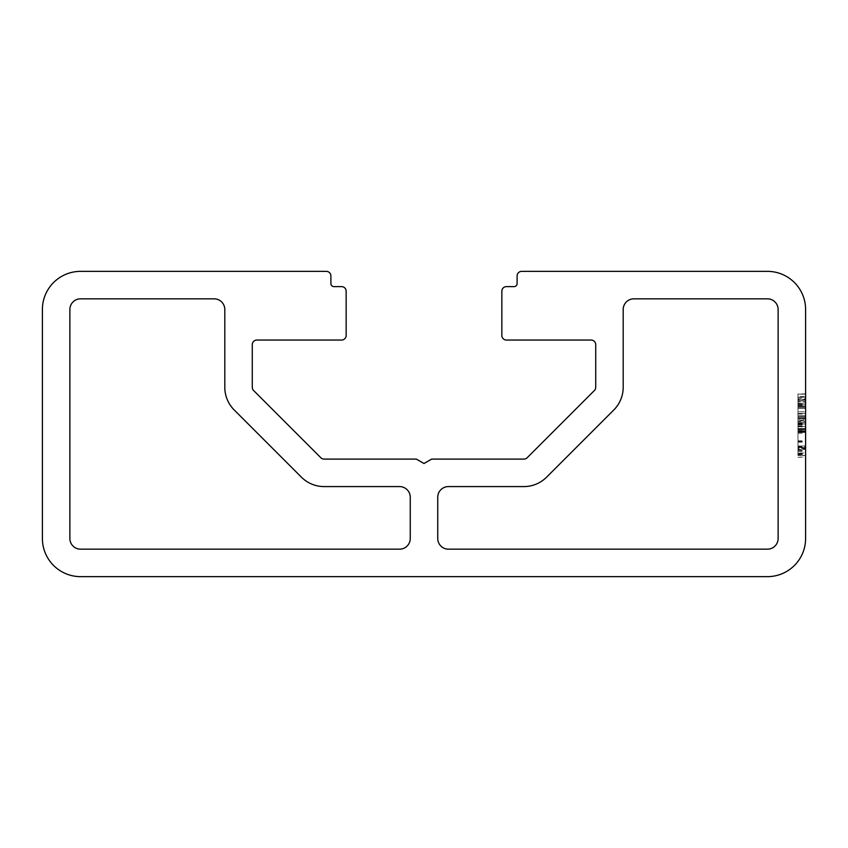 <?xml version="1.0" encoding="UTF-8"?>
<svg xmlns="http://www.w3.org/2000/svg" width="848" height="848" viewBox="0 0 848 848"><rect width="100%" height="100%" fill="white"/><g stroke="black" fill="none" stroke-linecap="round" stroke-linejoin="round"><path stroke-width="0.64" stroke-dasharray="4.24 3.18" d="M805.6 454.645L805.6 426.449L805.6 454.645L797.968 454.645L797.968 449.493L805.6 449.493L797.968 449.493L797.968 454.104L805.6 454.104L805.6 430.784L805.6 454.38L805.6 431.335L805.6 454.104L797.968 454.104L797.968 455.736L805.6 455.736M797.968 424.276L797.968 453.839L797.968 428.346L797.968 430.784L805.6 430.784L805.6 431.6L805.6 393.917L805.6 430.784L805.6 428.346L805.6 430.784L797.968 430.784L805.6 430.784L797.968 430.784L797.968 422.654L805.6 422.654L797.968 422.654L797.968 424.276L805.6 424.276M805.6 538.48L805.6 309.52A38.16 38.16 0 0 0 767.44 271.36L521.69 271.36A4.579 4.579 0 0 0 517.11 275.939L517.11 283.571A3.053 3.053 0 0 1 514.058 286.624L506.426 286.624A4.579 4.579 0 0 0 501.846 291.203L501.846 335.469A4.579 4.579 0 0 0 506.426 340.048L591.141 340.048A4.579 4.579 0 0 1 595.72 344.627L595.72 387.292A4.579 4.579 0 0 1 594.374 390.525L527.138 457.761A4.579 4.579 0 0 1 523.905 459.107L431.632 459.107L424 463.517L416.368 459.107L324.095 459.107A4.579 4.579 0 0 1 320.862 457.761L253.626 390.525A4.579 4.579 0 0 1 252.28 387.292L252.28 344.627A4.579 4.579 0 0 1 256.859 340.048L341.574 340.048A4.579 4.579 0 0 0 346.154 335.469L346.154 291.203A4.579 4.579 0 0 0 341.574 286.624L333.942 286.624A3.053 3.053 0 0 1 330.89 283.571L330.89 275.939A4.579 4.579 0 0 0 326.31 271.36L80.56 271.36A38.16 38.16 0 0 0 42.4 309.52L42.4 538.48A38.16 38.16 0 0 0 80.56 576.64L767.44 576.64A38.16 38.16 0 0 0 805.6 538.48M805.6 448.687L805.6 428.346L805.6 447.596L805.6 446.79L797.968 446.79L797.968 447.596L805.6 447.596L805.6 453.839L805.6 448.687L797.968 448.687M805.6 421.032L805.6 396.62L805.6 421.032L805.6 413.432L805.6 421.032L797.968 421.032L797.968 413.432L797.968 421.032L805.6 421.032L797.968 421.032L797.968 417.227L805.6 417.227L805.6 413.972L805.6 424.551L805.6 394.182L805.6 417.227L797.968 417.227L797.968 420.216L805.6 420.216M797.968 446.514L797.968 430.784L797.968 454.38L797.968 431.335L805.6 431.335L805.6 432.141L805.6 418.859L805.6 431.335L797.968 431.335L797.968 446.514L805.6 446.514M767.44 549.165L448.422 549.165A10.685 10.685 0 0 1 437.738 538.48L437.738 497.267A10.685 10.685 0 0 1 448.422 486.582L523.905 486.582A32.054 32.054 0 0 0 546.568 477.191L613.804 409.955A32.054 32.054 0 0 0 623.195 387.292L623.195 309.52A10.685 10.685 0 0 1 633.88 298.835L767.44 298.835A10.685 10.685 0 0 1 778.125 309.52L778.125 538.48A10.685 10.685 0 0 1 767.44 549.165M324.095 486.582L399.578 486.582A10.685 10.685 0 0 1 410.262 497.267L410.262 538.48A10.685 10.685 0 0 1 399.578 549.165L80.56 549.165A10.685 10.685 0 0 1 69.875 538.48L69.875 309.52A10.685 10.685 0 0 1 80.56 298.835L214.12 298.835A10.685 10.685 0 0 1 224.805 309.52L224.805 387.292A32.054 32.054 0 0 0 234.196 409.955L301.432 477.191A32.054 32.054 0 0 0 324.095 486.582M797.968 455.461L797.968 432.416L805.6 432.416L797.968 432.416L797.968 455.461L805.6 455.461M797.968 457.358L805.6 457.358M797.968 432.416L805.6 432.416L797.968 432.416M797.968 451.39L805.6 451.39M797.968 453.298L805.6 453.298M797.968 428.346L805.6 428.346L797.968 428.346M797.968 425.908L805.6 425.908M797.968 400.966L805.6 400.966L805.6 415.605L805.6 400.966L797.968 400.966L797.968 415.605L797.968 400.966L805.6 400.966M797.968 393.917L797.968 403.129L805.6 403.129L797.968 403.129L797.968 393.917L805.6 393.917M797.968 398.793L797.968 431.6L797.968 394.182L797.968 397.171L805.6 397.171L797.968 397.171L797.968 398.793L805.6 398.793M797.968 455.736L797.968 394.182L797.968 406.658L797.968 403.129L805.6 403.129M797.968 400.691L805.6 400.691M797.968 404.22L805.6 404.22M797.968 405.567L805.6 405.567M797.968 423.194L805.6 423.194M797.968 424.827L805.6 424.827M797.968 422.654L805.6 422.654L797.968 422.654M797.968 403.129L797.968 431.876L805.6 431.876L797.968 431.876L797.968 453.023L805.6 453.023M797.968 433.233L805.6 433.233M797.968 447.596L805.6 447.596M797.968 453.839L805.6 453.839M797.968 411.81L797.968 404.761L797.968 411.81L805.6 411.81L805.6 404.761L805.6 411.81L797.968 411.81M797.968 404.761L805.6 404.761L797.968 404.761M797.968 413.432L805.6 413.432L797.968 413.432M797.968 430.784L805.6 430.784L797.968 430.784M797.968 447.055L805.6 447.055M797.968 441.363L805.6 441.363M797.968 442.179L805.6 442.179M797.968 454.38L805.6 454.38M797.968 450.585L805.6 450.585M797.968 445.974L805.6 445.974L797.968 445.974M797.968 431.6L805.6 431.6M797.968 429.162L805.6 429.162L797.968 429.162M797.968 418.318L805.6 418.318L797.968 418.318M797.968 424.011L805.6 424.011L797.968 424.011M797.968 423.47L805.6 423.47M797.968 394.182L805.6 394.182L797.968 394.182M797.968 406.118L805.6 406.118L797.968 406.118M797.968 403.404L805.6 403.404M797.968 407.74L805.6 407.74L797.968 407.74M797.968 416.686L805.6 416.686L797.968 416.686M797.968 413.707L805.6 413.707M797.968 426.184L805.6 426.184M797.968 420.216L797.968 421.573L805.6 421.573M797.968 421.573L797.968 397.171L805.6 397.171M797.968 397.171L797.968 399.334L805.6 399.334L797.968 399.334L797.968 396.62L805.6 396.62M797.968 396.62L797.968 399.874L805.6 399.874M797.968 399.874L797.968 401.772L805.6 401.772M797.968 401.772L797.968 419.124L805.6 419.124M797.968 419.124L797.968 421.032M797.968 415.605L805.6 415.605L797.968 415.605M797.968 426.724L805.6 426.724M797.968 429.438L805.6 429.438L797.968 429.438M797.968 426.449L805.6 426.449L797.968 426.449M797.968 429.978L805.6 429.978M797.968 453.023L797.968 454.645M797.968 447.871L797.968 431.06L797.968 447.871L805.6 447.871L805.6 431.06L805.6 447.871L797.968 447.871M797.968 431.06L805.6 431.06L797.968 431.06M797.968 440.822L805.6 440.822M797.968 441.638L805.6 441.638M797.968 449.769L805.6 449.769M797.968 431.335L805.6 431.335L797.968 431.335M797.968 432.141L805.6 432.141M797.968 429.703L805.6 429.703L797.968 429.703M797.968 418.859L805.6 418.859L797.968 418.859M797.968 424.551L805.6 424.551M797.968 397.436L805.6 397.436M797.968 399.069L805.6 399.069M797.968 406.658L805.6 406.658L797.968 406.658M797.968 408.28L805.6 408.28L797.968 408.28M797.968 417.227L805.6 417.227L797.968 417.227M797.968 413.972L805.6 413.972M805.6 448.306L797.968 448.306"/><path stroke-width="1.27" d="M805.6 538.48L805.6 309.52A38.16 38.16 0 0 0 767.44 271.36L521.69 271.36A4.579 4.579 0 0 0 517.11 275.939L517.11 283.571A3.053 3.053 0 0 1 514.058 286.624L506.426 286.624A4.579 4.579 0 0 0 501.846 291.203L501.846 335.469A4.579 4.579 0 0 0 506.426 340.048L591.141 340.048A4.579 4.579 0 0 1 595.72 344.627L595.72 387.292A4.579 4.579 0 0 1 594.374 390.525L527.138 457.761A4.579 4.579 0 0 1 523.905 459.107L431.632 459.107L424 463.517L416.368 459.107L324.095 459.107A4.579 4.579 0 0 1 320.862 457.761L253.626 390.525A4.579 4.579 0 0 1 252.28 387.292L252.28 344.627A4.579 4.579 0 0 1 256.859 340.048L341.574 340.048A4.579 4.579 0 0 0 346.154 335.469L346.154 291.203A4.579 4.579 0 0 0 341.574 286.624L333.942 286.624A3.053 3.053 0 0 1 330.89 283.571L330.89 275.939A4.579 4.579 0 0 0 326.31 271.36L80.56 271.36A38.16 38.16 0 0 0 42.4 309.52L42.4 538.48A38.16 38.16 0 0 0 80.56 576.64L767.44 576.64A38.16 38.16 0 0 0 805.6 538.48M778.125 309.52L778.125 538.48A10.685 10.685 0 0 1 767.44 549.165L448.422 549.165A10.685 10.685 0 0 1 437.738 538.48L437.738 497.267A10.685 10.685 0 0 1 448.422 486.582L523.905 486.582A32.054 32.054 0 0 0 546.568 477.191L613.804 409.955A32.054 32.054 0 0 0 623.195 387.292L623.195 309.52A10.685 10.685 0 0 1 633.88 298.835L767.44 298.835A10.685 10.685 0 0 1 778.125 309.52M234.196 409.955L301.432 477.191A32.054 32.054 0 0 0 324.095 486.582L399.578 486.582A10.685 10.685 0 0 1 410.262 497.267L410.262 538.48A10.685 10.685 0 0 1 399.578 549.165L80.56 549.165A10.685 10.685 0 0 1 69.875 538.48L69.875 309.52A10.685 10.685 0 0 1 80.56 298.835L214.12 298.835A10.685 10.685 0 0 1 224.805 309.52L224.805 387.292A32.054 32.054 0 0 0 234.196 409.955"/></g></svg>

